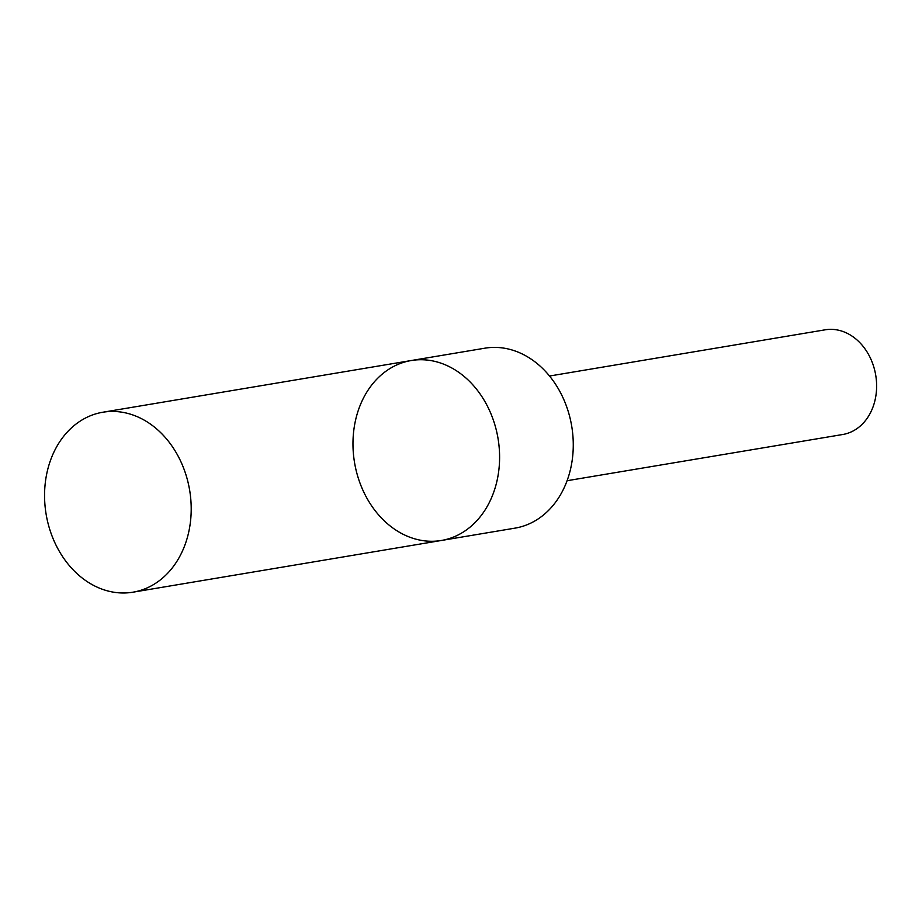 <?xml version="1.0" encoding="UTF-8"?>
<svg xmlns="http://www.w3.org/2000/svg" width="922" height="922" viewBox="0 0 922 922"><rect width="100%" height="100%" fill="white"/><g stroke="black" fill="none" stroke-linecap="round" stroke-linejoin="round"><path stroke-width="1.38" d="M411.2 360.537L484.857 348.193A91.22 72.757 80.5 0 1 554.618 382.861A91.22 72.757 80.5 0 1 515.029 528.133L441.373 540.476A91.232 72.757 -99.5 0 0 480.961 395.215A91.232 72.757 -99.5 0 0 411.2 360.537A91.232 72.757 -99.5 0 0 354.532 462.533A91.232 72.757 -99.5 0 0 441.373 540.476A91.232 72.757 -99.5 0 0 480.961 395.215A91.232 72.757 -99.5 0 0 411.2 360.537L102.803 412.238A91.232 72.769 80.5 0 1 172.564 446.916A91.232 72.769 80.5 0 1 132.964 592.189A91.232 72.769 80.5 0 1 63.203 557.51A91.232 72.769 80.5 0 1 102.803 412.238M549.524 376.026L825.19 329.811A53.073 42.331 80.5 0 1 875.716 375.162A53.073 42.331 80.5 0 1 842.743 434.504L567.076 480.719M441.373 540.476L132.964 592.189"/></g></svg>
